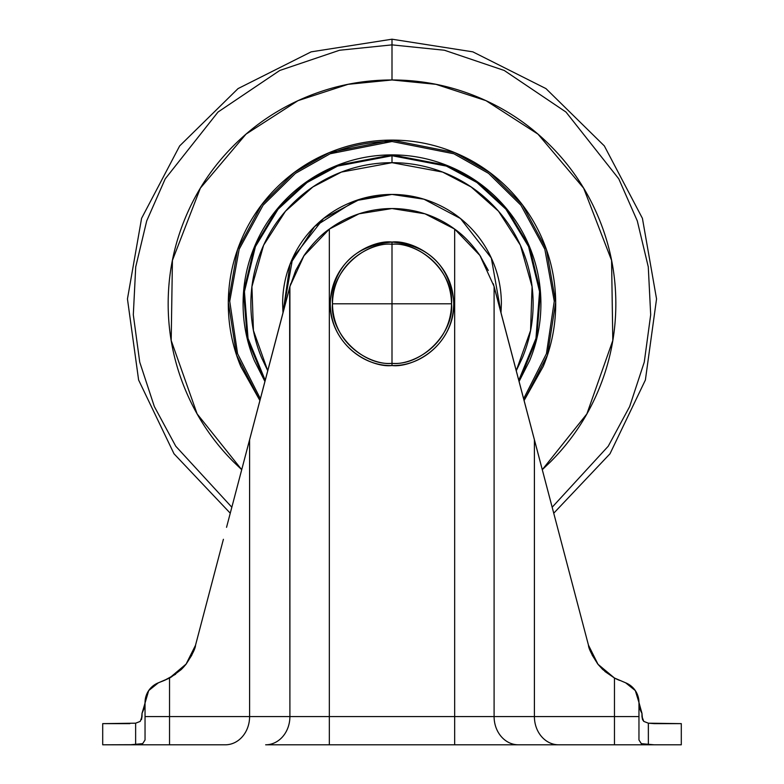 <?xml version="1.0" encoding="UTF-8"?>
<svg xmlns="http://www.w3.org/2000/svg" width="784" height="784" viewBox="0 0 784 784"><rect width="100%" height="100%" fill="white"/><g stroke="black" fill="none" stroke-linecap="round" stroke-linejoin="round"><path stroke-width="1.18" d="M392 244.265C362.551 241.609 329.809 274.351 332.465 303.8L392 303.8L392 244.265C409.415 241.874 450.722 259.739 451.535 303.8C450.722 347.861 409.415 365.726 392 363.335L392 365.54C410.052 368.01 452.887 349.488 453.73 303.8C452.887 258.112 410.052 239.59 392 242.07L392 363.335C421.449 365.991 454.191 333.249 451.535 303.8L332.465 303.8C329.809 333.249 362.551 365.991 392 363.335L392 303.8L451.535 303.8C454.191 274.351 421.449 241.609 392 244.265L392 242.06C373.948 239.59 331.113 258.112 330.27 303.8C331.113 349.488 373.948 368.01 392 365.53L392 363.335C374.585 365.726 333.278 347.861 332.465 303.8C333.278 259.739 374.585 241.874 392 244.265M654.15 723.632L648.368 723.191L643.782 721.398L648.368 723.191L654.15 723.632L681.296 723.632L681.296 744.8L654.15 744.8L681.296 744.8L681.296 723.632L648.368 723.191L648.368 744.692L645.31 744.506L647.78 744.673M648.339 723.181L648.368 744.692L654.15 744.8L558.669 744.8A28.224 24.265 -90 0 1 534.404 716.576L289.904 716.576L289.639 287.454L295.735 270.392L304.172 255.329C312.159 243.981 320.548 235.239 329.339 229.085A105.84 105.84 0 0 1 392 208.544L424.977 213.807L454.661 229.085C463.511 235.318 471.939 244.108 479.926 255.466L494.096 286.474L534.404 439.697L534.404 716.576L614.47 716.576L614.47 678.023L598.006 664.293L588.451 645.124L597.682 663.881M195.52 645.271L185.994 664.293L169.53 678.023L169.53 716.576L145.04 716.576L145.04 702.464L148.686 690.586L158.368 682.805L169.53 678.023L169.53 716.576L249.596 716.576L249.596 439.697L226.547 527.318L230.261 513.206L174.009 453.779L138.611 380.005L127.449 298.939L141.581 218.344L179.663 145.922L238.052 88.592L311.16 51.852L392 39.2L392 44.874L444.45 50.245L504.239 70.472L565.979 112.043L618.772 178.83L637.284 220.882L648.28 266.903L650.691 314.786L644.272 362.11L629.66 406.543L608.237 446.223L552.171 507.228L608.237 446.223L629.66 406.543L644.272 362.11L650.691 314.786L648.28 266.903L637.284 220.882L618.772 178.83L565.979 112.043L504.239 70.472L444.45 50.245L392 44.874L392 39.2L472.84 51.852L545.948 88.592L604.337 145.922L642.419 218.344L656.551 298.939L645.389 380.005L609.991 453.779L553.739 513.206L557.444 527.289L534.404 439.697L534.404 716.576A28.224 24.265 90 0 0 558.669 744.8L654.15 744.8L641.332 743.663L638.96 739.978L638.96 716.576L494.096 716.576A28.224 24.265 90 0 0 518.351 744.8A28.224 24.265 -90 0 1 494.096 716.576L494.096 286.474L494.096 716.576L454.661 716.576L454.661 744.8L454.661 716.576L329.339 716.576L329.339 744.8L329.339 716.576L289.904 716.576A28.224 24.265 90 0 1 265.649 744.8L558.669 744.8L265.649 744.8A28.224 24.265 -90 0 0 289.904 716.576L249.596 716.576L249.596 439.697L289.904 286.474L304.172 255.329C312.13 244.04 320.519 235.288 329.339 229.085L329.339 716.576L329.339 229.085C321.146 234.651 312.806 243.324 304.319 255.104L304.182 255.3M289.904 286.474L289.904 716.576L249.596 716.576A28.224 24.265 90 0 1 225.331 744.8A28.224 24.265 -90 0 0 249.596 716.576L169.53 716.576L169.53 744.8L169.53 716.576L145.04 716.576L145.04 739.978L142.659 743.663L129.85 744.8L225.331 744.8L102.704 744.8L135.632 744.692L135.632 723.191L140.218 721.398L142.031 716.576L142.031 713.352L144.305 708.011L145.04 702.464L144.305 708.011L145.04 702.464L145.04 739.978L142.659 743.663L135.632 744.692L135.632 723.191L102.704 723.632L102.704 744.8L102.704 723.632L129.85 723.632M597.251 663.313L597.741 663.96M648.368 744.692L641.332 743.663L638.96 739.978L638.96 702.464L639.695 708.011L641.969 713.342L641.969 716.576L643.782 721.398L642.517 719.594L641.969 713.352L638.96 702.464L638.96 716.576L614.47 716.576L614.47 678.023L604.846 671.447M588.451 645.124L557.444 527.289L588.451 645.124C588.588 648.495 591.763 654.875 597.986 664.264L592.224 655.179L588.451 645.124L592.253 655.248L597.996 664.273C591.763 654.875 588.578 648.476 588.451 645.124M303.614 256.152L329.329 229.095L359.023 213.807L392 208.544A105.84 105.84 0 0 1 454.661 229.085L454.661 716.576L454.661 229.085L479.906 255.437M231.398 508.865L229.408 516.421M226.547 527.318L290.678 283.788M479.69 255.114L480.778 256.76M493.312 283.749L557.444 527.289M552.602 508.865L554.582 516.411M182.26 668.536L185.975 664.313M614.411 677.984L619.585 680.394L614.47 678.023A52.214 52.214 0 0 0 619.585 680.394A52.214 52.214 0 0 1 614.47 678.023L625.632 682.805L635.314 690.586L638.96 702.464L639.666 707.893M148.686 690.586L142.031 713.352L141.483 719.594L142.031 716.576M185.975 664.322C192.217 654.895 195.412 648.515 195.539 645.183L223.401 539.284L195.53 645.193M186.298 663.911L169.53 678.023L185.984 664.303L191.757 655.228L195.539 645.183L191.727 655.297L185.984 664.303C192.217 654.895 195.402 648.525 195.539 645.183M175.636 674.22L164.375 680.404L169.53 678.023M185.926 664.381L169.569 677.993M169.824 677.866L170.471 677.503M171.098 677.151L181.143 669.624M181.369 669.409L185.798 664.538M144.334 707.893L145.04 702.474A21.168 21.168 0 0 1 158.368 682.805L164.375 680.404M614.47 678.023L598.006 664.293L614.47 678.023L625.632 682.805A21.168 21.168 0 0 1 638.96 702.464A21.168 21.168 0 0 0 641.969 713.352M614.362 677.964L598.143 664.46M598.182 664.518L602.592 669.369M602.808 669.575L614.117 677.827M183.446 667.282L186.004 664.273M494.361 287.454L494.096 286.474L494.361 287.454M454.661 229.085C463.491 235.259 471.909 244.049 479.926 255.466L488.305 270.49M614.47 744.8L614.47 716.576L614.47 744.8M641.969 716.576L642.517 719.604M282.985 312.747L282.632 303.8C282.632 289.296 285.405 275.351 290.962 261.944C296.509 248.548 304.408 236.719 314.668 226.468C324.919 216.208 336.748 208.309 350.144 202.762C363.551 197.205 377.496 194.432 392 194.432L423.997 199.214L460.463 218.511L491.323 258.024L501.005 312.718L491.323 258.024L460.463 218.511L423.997 199.214L392 194.432C406.504 194.432 420.449 197.205 433.856 202.762C447.252 208.309 459.081 216.208 469.332 226.468C479.592 236.719 487.491 248.548 493.038 261.944C498.595 275.351 501.368 289.296 501.368 303.8L501.015 312.747M524.094 400.487L547.428 355.191L555.689 302.212L546.428 249.498L522.389 204.82L489.716 172.46L454.622 152.557L392 140.101L392 141.512L453.877 153.772L488.569 173.372L520.919 205.222L544.841 249.234L554.268 301.281L546.419 353.711L523.634 398.723L546.419 353.711L554.268 301.281L544.841 249.234L520.919 205.222L488.569 173.372L453.877 153.772L392 141.512L392 140.101C413.707 140.101 434.591 144.256 454.642 152.566C474.702 160.867 492.401 172.696 507.758 188.042C523.104 203.399 534.933 221.098 543.234 241.158C551.544 261.209 555.699 282.093 555.699 303.8C555.699 325.507 551.544 346.391 543.234 366.442L524.104 400.526M519.077 381.416L536.599 339.345L540.45 292.187L529.543 246.735L506.846 209.014L477.613 181.966L446.802 165.346L392 154.889L392 155.732L446.351 166.071L476.917 182.496L505.954 209.25L528.563 246.578L539.568 291.599L535.962 338.414L518.783 380.299L535.962 338.414L539.568 291.599L528.563 246.578L505.954 209.25L476.917 182.496L446.351 166.071L392 155.732L392 162.68L442.627 172.078L471.145 186.964L498.497 211.2L520.38 245.196L532.071 286.67L530.562 330.534L516.254 370.695M392 79.968L435.953 84.329L485.992 100.656L538 134.142L583.649 188.16L611.579 260.386L612.804 340.491L586.883 413.893L542.293 469.665L550.27 462.07C571.262 441.088 587.432 416.882 598.79 389.452C610.148 362.032 615.832 333.484 615.832 303.8C615.832 274.116 610.148 245.568 598.79 218.148C587.432 190.718 571.262 166.512 550.27 145.53C529.288 124.538 505.082 108.368 477.652 97.01C450.232 85.652 421.684 79.968 392 79.968L392 44.874L392 79.968C362.316 79.968 333.768 85.652 306.348 97.01C278.918 108.368 254.712 124.538 233.73 145.53C212.738 166.512 196.568 190.718 185.21 218.148C173.852 245.568 168.168 274.116 168.168 303.8C168.168 333.484 173.852 362.032 185.21 389.452C196.568 416.882 212.738 441.088 233.73 462.07L241.707 469.675L197.117 413.893L171.196 340.491L172.421 260.386L200.351 188.16L246 134.142L298.008 100.656L348.047 84.329L392 79.968M231.829 507.228L175.763 446.223L154.34 406.543L139.728 362.11L133.309 314.786L135.72 266.903L146.716 220.882L165.228 178.83L218.021 112.043L279.761 70.472L339.55 50.245L392 44.874L339.55 50.245L279.761 70.472L218.021 112.043L165.228 178.83L146.716 220.882L135.72 266.903L133.309 314.786L139.728 362.11L154.34 406.543L175.763 446.223L231.829 507.228M259.896 400.526L240.766 366.442C232.456 346.391 228.301 325.507 228.301 303.8C228.301 282.093 232.456 261.209 240.766 241.158C249.067 221.098 260.896 203.399 276.242 188.042C291.599 172.696 309.298 160.867 329.358 152.566C349.409 144.256 370.293 140.101 392 140.101L329.378 152.557L294.284 172.46L261.611 204.82L237.572 249.498L228.311 302.212L236.572 355.191L259.906 400.487M267.746 370.695L253.438 330.534L251.929 286.67L263.62 245.196L285.503 211.2L312.855 186.964L341.373 172.078L392 162.68L392 155.732L337.649 166.071L307.083 182.496L278.046 209.25L255.437 246.578L244.432 291.599L248.038 338.414L265.217 380.299L248.038 338.414L244.432 291.599L255.437 246.578L278.046 209.25L307.083 182.496L337.649 166.071L392 155.732L392 154.889L337.198 165.346L306.387 181.966L277.154 209.014L254.457 246.735L243.55 292.187L247.401 339.345L264.923 381.416M516.264 370.724L522.379 357.808C529.543 340.511 533.12 322.518 533.12 303.8C533.12 285.082 529.543 267.089 522.379 249.792C515.215 232.505 505.023 217.246 491.784 204.016C478.554 190.777 463.295 180.585 446.008 173.421C428.711 166.257 410.718 162.68 392 162.68C373.282 162.68 355.289 166.257 337.992 173.421C320.705 180.585 305.446 190.777 292.216 204.016C278.977 217.246 268.785 232.505 261.621 249.792C254.457 267.089 250.88 285.082 250.88 303.8C250.88 322.518 254.457 340.511 261.621 357.808L267.736 370.724M392 141.512L330.123 153.772L295.431 173.372L263.081 205.222L239.159 249.234L229.732 301.281L237.581 353.711L260.366 398.733L237.581 353.711L229.732 301.281L239.159 249.234L263.081 205.222L295.431 173.372L330.123 153.772L392 141.512C370.479 141.512 349.782 145.628 329.897 153.87M264.914 381.455L254.428 360.787C246.872 342.539 243.089 323.547 243.089 303.8C243.089 284.053 246.872 265.061 254.428 246.813C261.983 228.575 272.744 212.474 286.709 198.509C300.674 184.544 316.775 173.783 335.013 166.228C353.261 158.672 372.253 154.889 392 154.889C411.747 154.889 430.739 158.672 448.987 166.228C467.225 173.783 483.326 184.544 497.291 198.509C511.256 212.474 522.017 228.575 529.572 246.813C537.128 265.061 540.911 284.053 540.911 303.8C540.911 323.547 537.128 342.539 529.572 360.787L519.086 381.455M314.639 226.488L289.992 264.365L282.995 312.718L292.677 258.024L323.537 218.511L360.003 199.214L392 194.432L355.544 200.684L314.668 226.468M392 242.06C427.78 245.206 448.321 264.551 453.632 300.096C456.66 334.347 426.329 366.51 392 365.54C357.671 366.51 327.34 334.347 330.368 300.096C335.679 264.551 356.22 245.206 392 242.06"/></g></svg>
